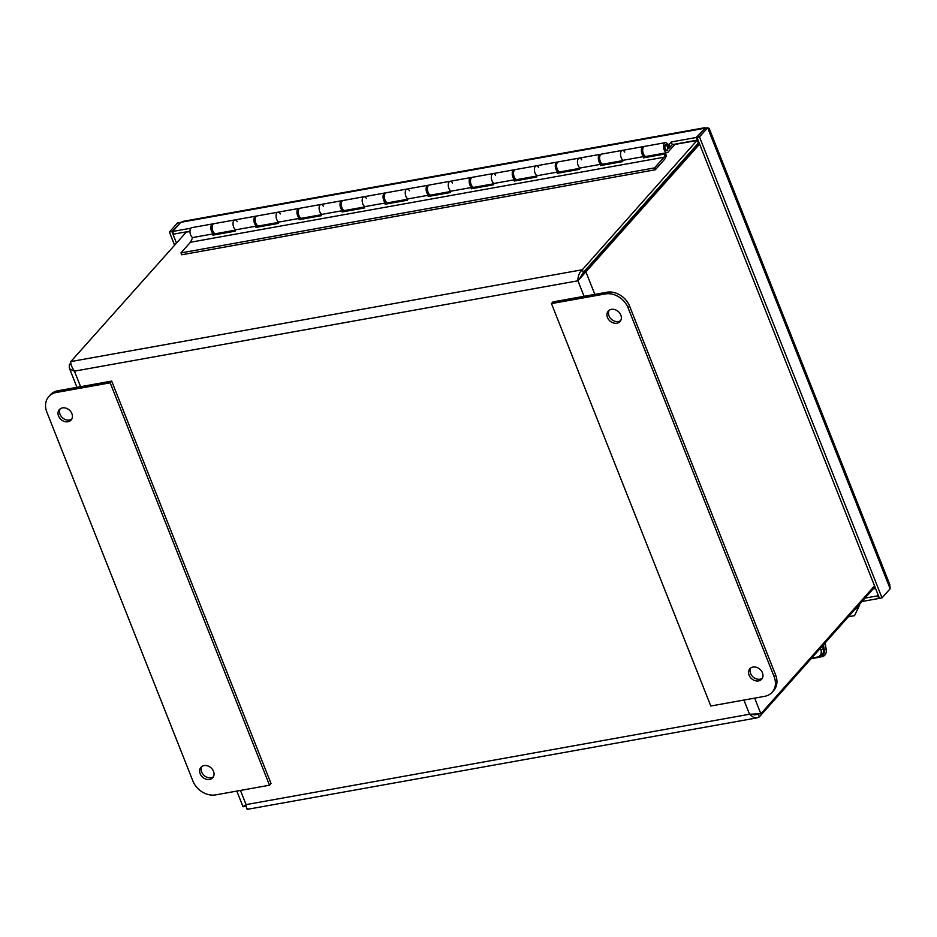 <?xml version="1.0" encoding="UTF-8"?>
<svg xmlns="http://www.w3.org/2000/svg" width="937" height="937" viewBox="0 0 937 937"><rect width="100%" height="100%" fill="white"/><g stroke="black" fill="none" stroke-linecap="round" stroke-linejoin="round"><path stroke-width="1.41" d="M758.291 714.205L759.345 716.887L874.362 587.534L874.244 586.222M874.362 587.534L873.963 586.539M70.814 363.017L69.303 364.716L69.279 367.878L70.31 369.354L74.445 371.157C71.657 367.046 70.451 363.861 70.825 361.577L186.557 231.802M698.487 143.056L697.585 139.812M697.386 140.035L582.322 269.762C579.277 272.515 577.813 276.192 577.93 280.784L699.623 144.122M699.154 142.939L583.411 272.433L579.125 279.449L583.364 272.409L698.381 143.045L697.327 140.409L674.839 144.45M246.173 806.136L244.217 806.488C242.191 807.144 242.812 806.511 246.068 804.625L749.553 714.24L753.629 717.437L757.037 717.847L759.345 716.887M874.537 585.894L760.856 713.76L749.553 714.24L743.931 700.056M583.411 272.433L585.953 271.976L594.819 294.382M753.407 714.568L758.642 714.158M579.113 279.449L577.93 280.784L74.445 371.157L80.594 386.688M583.364 272.409L582.322 269.762L70.825 361.577M243.854 806.054L243.011 806.663L244.217 806.488M71.06 364.399L69.303 364.716M246.068 804.707L246.138 805.867M247.848 808.701C247.145 810.154 246.56 808.795 246.068 804.625L240.446 790.43M623.105 160.555L603.205 164.116A5.072 2.577 79.8 0 1 599.774 159.583A5.072 2.577 79.8 0 1 601.413 154.136L622.297 150.388A5.072 2.577 79.8 0 0 620.552 155.027A5.072 2.577 79.8 0 0 623.234 160.262A5.072 2.577 -100.2 0 1 620.552 155.027A5.072 2.577 -100.2 0 1 622.297 150.388A5.072 2.577 -100.2 0 1 624.721 152.099M665.34 142.658L644.469 146.406A5.072 2.577 79.8 0 0 642.829 151.853A5.072 2.577 79.8 0 0 646.261 156.397L667.144 152.649A5.072 2.577 -100.2 0 1 663.712 148.105A5.072 2.577 -100.2 0 1 665.34 142.658A5.072 2.577 -100.2 0 1 668.913 148.409L672.286 144.614M580.05 168.273L560.15 171.846A5.072 2.577 79.8 0 1 556.719 167.313A5.072 2.577 79.8 0 1 558.358 161.855L579.242 158.107A5.072 2.577 79.8 0 0 577.497 162.757A5.072 2.577 79.8 0 0 580.19 167.992A5.072 2.577 -100.2 0 1 577.497 162.757A5.072 2.577 -100.2 0 1 579.242 158.107A5.072 2.577 -100.2 0 1 581.678 159.829M536.995 176.004L517.095 179.576A5.072 2.577 79.8 0 1 513.675 175.032A5.072 2.577 79.8 0 1 515.303 169.585L536.187 165.837A5.072 2.577 79.8 0 0 534.441 170.487A5.072 2.577 79.8 0 0 537.135 175.711A5.072 2.577 -100.2 0 1 534.441 170.487A5.072 2.577 -100.2 0 1 536.187 165.837A5.072 2.577 -100.2 0 1 538.623 167.559M493.94 183.734L474.04 187.306A5.072 2.577 79.8 0 1 470.62 182.762A5.072 2.577 79.8 0 1 472.248 177.316L493.131 173.568A5.072 2.577 79.8 0 0 491.386 178.217A5.072 2.577 79.8 0 0 494.08 183.441A5.072 2.577 -100.2 0 1 491.386 178.217A5.072 2.577 -100.2 0 1 493.131 173.568A5.072 2.577 -100.2 0 1 495.568 175.289M450.884 191.464L430.997 195.037A5.072 2.577 79.8 0 1 427.565 190.492A5.072 2.577 79.8 0 1 429.193 185.046L450.076 181.298A5.072 2.577 79.8 0 0 448.331 185.936A5.072 2.577 79.8 0 0 451.025 191.171A5.072 2.577 -100.2 0 1 448.331 185.936A5.072 2.577 -100.2 0 1 450.076 181.298A5.072 2.577 -100.2 0 1 452.512 183.02M407.829 199.194L387.941 202.767A5.072 2.577 79.8 0 1 384.51 198.222A5.072 2.577 79.8 0 1 386.149 192.776L407.021 189.028A5.072 2.577 79.8 0 0 405.276 193.666A5.072 2.577 79.8 0 0 407.97 198.902A5.072 2.577 -100.2 0 1 405.276 193.666A5.072 2.577 -100.2 0 1 407.021 189.028A5.072 2.577 -100.2 0 1 409.457 190.738M364.786 206.913L344.886 210.485A5.072 2.577 79.8 0 1 341.455 205.953A5.072 2.577 79.8 0 1 343.094 200.495L363.978 196.747A5.072 2.577 79.8 0 0 362.221 201.396A5.072 2.577 79.8 0 0 364.915 206.632A5.072 2.577 -100.2 0 1 362.221 201.396A5.072 2.577 -100.2 0 1 363.978 196.747A5.072 2.577 -100.2 0 1 366.402 198.468M321.731 214.643L301.831 218.216A5.072 2.577 79.8 0 1 298.399 213.683A5.072 2.577 79.8 0 1 300.039 208.225L320.922 204.477A5.072 2.577 79.8 0 0 319.177 209.127A5.072 2.577 79.8 0 0 321.871 214.362A5.072 2.577 -100.2 0 1 319.177 209.127A5.072 2.577 -100.2 0 1 320.922 204.477A5.072 2.577 -100.2 0 1 323.347 206.199M278.676 222.374L258.776 225.946A5.072 2.577 79.8 0 1 255.344 221.401A5.072 2.577 79.8 0 1 256.984 215.955L277.867 212.207A5.072 2.577 79.8 0 0 276.122 216.857A5.072 2.577 79.8 0 0 278.816 222.081A5.072 2.577 -100.2 0 1 276.122 216.857A5.072 2.577 -100.2 0 1 277.867 212.207A5.072 2.577 -100.2 0 1 280.304 213.929M235.62 230.104L215.721 233.676A5.072 2.577 79.8 0 1 212.301 229.132A5.072 2.577 79.8 0 1 213.929 223.685L234.812 219.937A5.072 2.577 79.8 0 0 233.067 224.575A5.072 2.577 79.8 0 0 235.761 229.811L235.117 231.17L212.945 235.152L213.589 233.793L192.706 237.541L190.457 242.238L180.97 252.908L181.708 254.782L655.291 169.773L664.79 159.091L666.383 155.753L665.645 153.891L643.473 157.861L644.117 156.514L623.234 160.262L622.59 161.609L600.418 165.591L601.062 164.244L580.19 167.992L579.534 169.339L557.363 173.322L558.019 171.963L537.135 175.711L536.491 177.07L514.308 181.052L514.963 179.693L494.08 183.441L493.436 184.8L471.264 188.782L471.908 187.423L451.025 191.171L450.381 192.53L428.209 196.501L428.853 195.154L407.97 198.902L407.326 200.249L385.154 204.231L385.798 202.884L364.915 206.632L364.27 207.979L342.099 211.961L342.743 210.614L321.871 214.362L321.215 215.709L299.044 219.691L299.688 218.333L278.816 222.081L278.16 223.439L255.988 227.422L256.644 226.063L235.761 229.811A5.072 2.577 -100.2 0 1 233.067 224.575A5.072 2.577 -100.2 0 1 234.812 219.937A5.072 2.577 -100.2 0 1 237.248 221.659M675.144 144.111L668.011 152.122A5.072 2.577 -100.2 0 1 667.144 152.649M665.211 145.048A2.952 1.499 -100.2 0 1 665.715 144.743A2.952 1.499 -100.2 0 1 667.718 147.39A2.952 1.499 -100.2 0 1 666.769 150.552A2.952 1.499 -100.2 0 1 664.895 148.456A2.952 1.499 -100.2 0 1 665.211 145.048M665.153 148.573A2.542 1.288 -100.2 0 1 665.797 145.153A2.542 1.288 -100.2 0 1 667.507 147.425A2.542 1.288 -100.2 0 1 666.687 150.143A2.542 1.288 -100.2 0 1 665.153 148.573M645.804 156.397L645.265 157.545M644.117 156.514A5.072 2.577 -100.2 0 1 641.423 151.279A5.072 2.577 -100.2 0 1 643.169 146.641A5.072 2.577 -100.2 0 1 643.848 146.687M642.688 149.662A2.952 1.499 79.8 0 0 643.461 153.949M602.76 164.127L602.21 165.275M601.062 164.244A5.072 2.577 -100.2 0 1 598.368 159.009A5.072 2.577 -100.2 0 1 600.125 154.359A5.072 2.577 -100.2 0 1 600.793 154.418M599.633 157.393A2.952 1.499 79.8 0 0 600.406 161.679M559.705 171.858L559.155 173.005M558.019 171.963A5.072 2.577 -100.2 0 1 555.325 166.739A5.072 2.577 -100.2 0 1 557.07 162.089A5.072 2.577 -100.2 0 1 557.738 162.136M556.578 165.123A2.952 1.499 79.8 0 0 557.351 169.41M516.65 179.576L516.1 180.724M514.963 179.693A5.072 2.577 -100.2 0 1 512.27 174.458A5.072 2.577 -100.2 0 1 514.015 169.82A5.072 2.577 -100.2 0 1 514.694 169.866M513.535 172.853A2.952 1.499 79.8 0 0 514.296 177.14M473.595 187.306L473.044 188.454M471.908 187.423A5.072 2.577 -100.2 0 1 469.214 182.188A5.072 2.577 -100.2 0 1 470.96 177.55A5.072 2.577 -100.2 0 1 471.639 177.597M470.479 180.572A2.952 1.499 79.8 0 0 471.241 184.87M430.54 195.037L429.989 196.184M428.853 195.154A5.072 2.577 -100.2 0 1 426.159 189.918A5.072 2.577 -100.2 0 1 427.904 185.28A5.072 2.577 -100.2 0 1 428.584 185.327M427.424 188.302A2.952 1.499 79.8 0 0 428.197 192.589M387.485 202.767L386.934 203.915M385.798 202.884A5.072 2.577 -100.2 0 1 383.104 197.648A5.072 2.577 -100.2 0 1 384.849 192.999A5.072 2.577 -100.2 0 1 385.529 193.057M384.369 196.032A2.952 1.499 79.8 0 0 385.142 200.319M344.429 210.497L343.891 211.645M342.743 210.614A5.072 2.577 -100.2 0 1 340.049 205.379A5.072 2.577 -100.2 0 1 341.794 200.729A5.072 2.577 -100.2 0 1 342.473 200.776M341.314 203.762A2.952 1.499 79.8 0 0 342.087 208.049M301.386 218.216L300.836 219.363M299.688 218.333A5.072 2.577 -100.2 0 1 297.006 213.109A5.072 2.577 -100.2 0 1 298.751 208.459A5.072 2.577 -100.2 0 1 299.418 208.506M298.259 211.493A2.952 1.499 79.8 0 0 299.032 215.779M258.331 225.946L257.78 227.094M256.644 226.063A5.072 2.577 -100.2 0 1 253.95 220.827A5.072 2.577 -100.2 0 1 255.696 216.189A5.072 2.577 -100.2 0 1 256.363 216.236M255.204 219.223A2.952 1.499 79.8 0 0 255.977 223.51M655.291 169.773L654.553 167.899L664.052 157.229L190.457 242.238M664.052 157.229L665.645 153.891M215.276 233.676L214.725 234.824M213.589 233.793A5.072 2.577 -100.2 0 1 210.895 228.558A5.072 2.577 -100.2 0 1 212.64 223.92A5.072 2.577 -100.2 0 1 213.32 223.966M212.16 226.941A2.952 1.499 79.8 0 0 212.922 231.228M212.64 223.92L191.757 227.668A5.072 2.577 79.8 0 0 190.012 232.306A5.072 2.577 79.8 0 0 192.706 237.541M654.553 167.899L180.97 252.908M668.772 147.156L670.248 146.898L672.274 144.626L671.232 141.979L669.205 144.251L670.248 146.898M667.847 144.497L669.205 144.251M704.589 128.779L696.261 137.493L697.304 140.128L672.274 144.626M696.261 137.493L671.232 141.979M190.867 228.206L172.631 231.486L180.771 222.327L183.898 221.319M189.977 231.193L173.673 234.121L172.631 231.486M882.01 597.888L890.15 588.729L707.634 127.748L705.092 128.205L696.952 137.364L879.468 598.345L882.01 597.888L699.494 136.907L707.634 127.748L709.239 128.533L889.81 584.606M696.952 137.364L699.494 136.907M890.15 588.729L889.717 584.383M180.466 222.666L171.94 231.603L169.398 232.06L174.505 244.967M169.398 232.06L177.538 222.901L180.255 222.901M878.238 595.253L877.735 595.827L878.777 598.474L879.293 597.9M864.933 598.122L877.735 595.827M861.946 601.495L878.777 598.474M705.655 128.1L180.771 222.327M171.94 231.603L176.39 242.847M705.338 128.158L704.401 128.334M858.304 605.583A7.754 3.924 79.8 0 0 858.433 605.97L859.733 604.951A4.755 2.413 -100.2 0 1 859.522 604.213M859.733 604.951L858.023 608.125L858.433 605.97M859.018 606.356L854.544 615.644L858.023 608.125L855.668 608.558M854.544 615.644L848.372 616.757M201.806 766.525A7.871 6.301 -138.4 0 0 203.13 774.454A7.871 6.301 -138.4 0 0 211.083 777.745A7.871 6.301 -138.4 0 0 213.367 776.808M209.572 779.455A7.871 6.301 41.6 0 1 201.174 775.59A7.871 6.301 41.6 0 1 200.951 767.298A7.871 6.301 41.6 0 1 211.012 767.813A7.871 6.301 41.6 0 1 212.711 777.745A7.871 6.301 41.6 0 1 209.572 779.455M60.179 408.837A7.871 6.301 -138.4 0 0 61.502 416.754A7.871 6.301 -138.4 0 0 69.467 420.057A7.871 6.301 -138.4 0 0 71.751 419.108M67.956 421.755A7.871 6.301 41.6 0 1 59.558 417.902A7.871 6.301 41.6 0 1 59.336 409.598A7.871 6.301 41.6 0 1 69.397 410.125A7.871 6.301 41.6 0 1 71.083 420.057A7.871 6.301 41.6 0 1 67.956 421.755M111.69 381.101L57.871 390.764A19.033 15.238 -138.4 0 0 50.293 394.887L48.771 396.597A19.033 15.238 41.6 0 1 56.361 392.474L110.168 382.811L111.69 381.101L271.016 783.508L269.493 785.218L215.686 794.881A19.033 15.238 41.6 0 1 192.893 781.013L46.85 412.139A19.033 15.238 41.6 0 1 48.771 396.597M110.168 382.811L269.493 785.218M609.12 310.299A7.871 6.301 -138.4 0 0 611.463 319.294A7.871 6.301 -138.4 0 0 620.681 320.583M611.392 309.362A7.871 6.301 41.6 0 1 619.79 313.216A7.871 6.301 41.6 0 1 620.013 321.52A7.871 6.301 41.6 0 1 609.952 321.004A7.871 6.301 41.6 0 1 608.265 311.072A7.871 6.301 41.6 0 1 611.392 309.362M750.736 667.999A7.871 6.301 -138.4 0 0 753.09 676.994A7.871 6.301 -138.4 0 0 762.296 678.271M753.02 667.062A7.871 6.301 41.6 0 1 761.406 670.915A7.871 6.301 41.6 0 1 761.64 679.22A7.871 6.301 41.6 0 1 751.579 678.693A7.871 6.301 41.6 0 1 749.881 668.76A7.871 6.301 41.6 0 1 753.02 667.062M764.615 696.343L710.796 706.006L551.471 303.6L552.982 301.89L606.801 292.239A19.033 15.238 -138.4 0 1 629.582 306.106L775.637 674.98A19.033 15.238 -138.4 0 1 773.704 690.522L772.193 692.22A19.033 15.238 41.6 0 1 764.615 696.343M551.471 303.6L605.29 293.937A19.033 15.238 41.6 0 1 628.071 307.804L774.114 676.678A19.033 15.238 41.6 0 1 772.193 692.22M820.402 648.217L820.953 650.114A6.348 5.353 57.5 0 1 818.985 656.439A6.348 5.353 57.5 0 1 817.31 657.083L811.606 658.102M818.985 656.439L821.386 654.904A6.348 5.353 -122.5 0 0 823.365 648.58L822.557 645.792M825.11 642.923L826.235 649.61L824.314 649.868A6.348 5.47 82.3 0 1 819.98 657.083L811.009 658.781M819.98 657.083L811.091 658.688M821.901 656.825A6.348 5.47 -97.7 0 0 826.235 649.61M824.314 649.868L823.459 644.773M189.965 231.486L185.831 232.224M754.625 714.908L758.302 714.252M754.672 698.124L760.856 713.76M584.079 296.315L577.93 280.784M184.53 233.688L183.968 232.271M875.58 588.518L873.085 588.963M56.361 392.474L57.871 390.764M774.114 676.678L775.637 674.98M628.071 307.804L629.582 306.106M605.29 293.937L606.801 292.239M823.365 648.58L820.953 650.114M69.268 367.878L76.975 387.332M236.827 791.086L242.999 806.675M247.485 809.322L757.049 717.859M665.938 150.283L666.687 150.143M665.036 145.294L665.797 145.153M255.696 216.189L234.812 219.937M298.751 208.459L277.867 212.207M341.794 200.729L320.922 204.477M384.849 192.999L363.978 196.747M427.904 185.28L407.021 189.028M470.96 177.55L450.076 181.298M514.015 169.82L493.131 173.568M557.07 162.089L536.187 165.837M600.125 154.359L579.242 158.107M643.169 146.641L622.297 150.388M182.914 221.378L704.929 127.678"/></g></svg>

